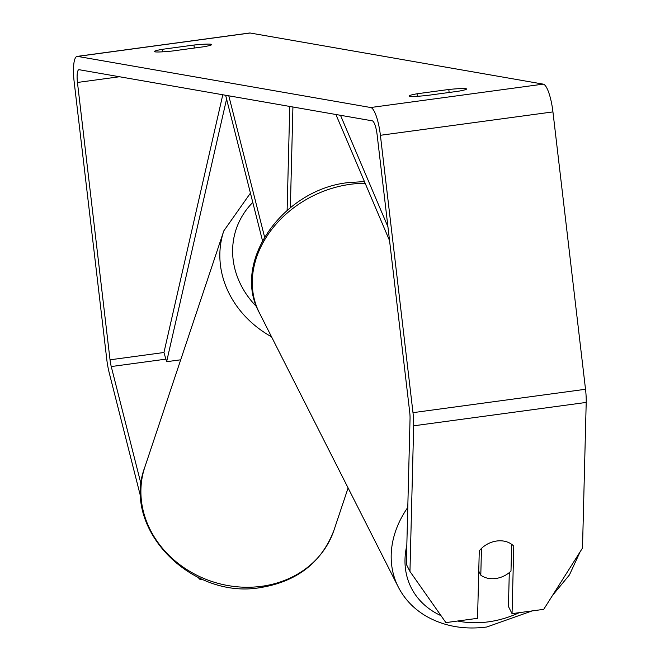 <?xml version="1.0" encoding="UTF-8"?>
<svg xmlns="http://www.w3.org/2000/svg" width="660" height="660" viewBox="0 0 660 660"><rect width="100%" height="100%" fill="white"/><g stroke="black" fill="none" stroke-linecap="round" stroke-linejoin="round"><path stroke-width="0.99" d="M287.116 210.375L289.765 106.442M290.359 207.685L292.924 106.994M225.629 95.263L262.482 240.661M228.789 95.807L264.569 236.981M426.888 95.494A22.399 1.633 173.3 0 1 409.802 96.286A22.399 1.633 173.3 0 1 409.117 95.98A22.399 1.633 173.3 0 1 417.046 93.778L448.792 89.479A22.399 1.633 173.3 0 1 466.562 88.993A22.399 1.633 173.3 0 1 458.634 91.195L426.888 95.494M154.976 51.843A22.399 1.633 -6.7 0 0 172.062 51.051L203.808 46.753A22.399 1.633 -6.7 0 0 211.728 44.55A22.399 1.633 -6.7 0 0 193.957 45.037L162.22 49.335A22.399 1.633 -6.7 0 0 154.292 51.538A22.399 1.633 -6.7 0 0 154.976 51.843M141.149 484.489L111.251 366.556A13.439 3.184 82.3 0 1 110.03 359.815L77.451 82.459A13.439 3.184 82.3 0 1 78.928 69.712A13.439 3.184 82.3 0 1 79.167 69.712L372.273 120.838A13.439 3.184 82.3 0 1 377.116 134.722L409.703 412.079A13.439 3.184 82.3 0 1 410.041 418.663L406.337 564.3L409.959 571.453L445.888 622.611L477.551 618.321L479.267 550.852A22.399 17.977 -26.9 0 1 513.777 546.175L512.053 613.643L543.716 609.345L582.499 548.064L586.204 402.427L413.671 425.815L409.959 571.453M140.959 498.028L109.197 372.71A26.878 6.369 82.3 0 1 106.755 359.246L74.168 81.881A26.878 6.369 82.3 0 1 77.121 56.389A26.878 6.369 82.3 0 1 77.599 56.405L370.714 107.522A26.878 6.369 82.3 0 1 380.399 135.292L412.987 412.657A26.878 6.369 82.3 0 1 413.671 425.815M77.121 56.389L249.661 33A26.878 6.369 82.3 0 1 250.14 33.008L543.246 84.133A26.878 6.369 82.3 0 1 552.94 111.903L585.519 389.268A26.878 6.369 82.3 0 1 586.204 402.427M509.297 572.599L508.431 606.49L512.053 613.643M200.706 578.614L200.318 579.777L197.917 577.31M202.645 579.463L200.318 579.777M194.312 48.04L193.957 45.037M162.508 51.835L162.22 49.335M449.146 92.482L448.792 89.479M417.343 96.278L417.046 93.778M495.759 578.498A22.399 17.977 -26.9 0 1 480.793 575.19L481.478 548.419A22.399 17.977 -26.9 0 1 496.708 541.018A22.399 17.977 -26.9 0 1 511.673 544.327L510.988 571.098A22.399 17.977 -26.9 0 1 495.759 578.498M478.747 571.147L480.793 575.19M180.708 359.799L166.625 361.705L163.952 352.506L222.791 94.768M166.625 361.705L226.586 99.041M387.94 226.842L340.494 115.294M389.565 240.652L335.907 114.493M261.616 586.303A99.693 87.269 18.5 0 0 333.952 530.269C321.676 562.394 297.239 581.493 260.626 587.557C191.375 599.957 121.225 528.561 144.853 467.065A99.693 87.269 18.5 0 0 261.616 586.303M271.54 336.814A99.693 87.269 -161.5 0 1 223.806 230.876L144.853 467.065M252.788 202.422A88.489 77.468 18.5 0 0 256.674 306.776M543.246 84.133L370.714 107.522M250.14 33.008L77.599 56.405M119.526 76.75L77.451 82.459M163.952 352.506L110.03 359.815M165.883 359.147L111.251 366.556M552.94 111.903L380.399 135.292M585.519 389.268L412.987 412.657M407.789 507.441A99.693 80.008 153.1 0 0 398.244 586.93C404.547 599.181 413.853 608.933 426.178 616.184C444.048 626.315 464.252 629.92 486.799 627L532.1 610.921M519.271 612.661A88.489 71.024 -26.9 0 1 488.309 621.86A88.489 71.024 -26.9 0 1 457.603 621.019M441.02 615.673A88.489 71.024 -26.9 0 1 406.816 545.506M364.444 181.582L348.653 182.572C283.313 189.09 231.091 261.938 259.347 312.749A99.693 80.008 -26.9 0 1 350.394 184.297A99.693 80.008 -26.9 0 1 365.17 183.29M348.1 487.946L333.952 530.269M250.429 193.116L223.806 230.876M259.347 312.749L398.244 586.93M552.568 595.361L569.456 574.901L580.082 551.892M582.697 540.326L583.192 521.037"/></g></svg>
